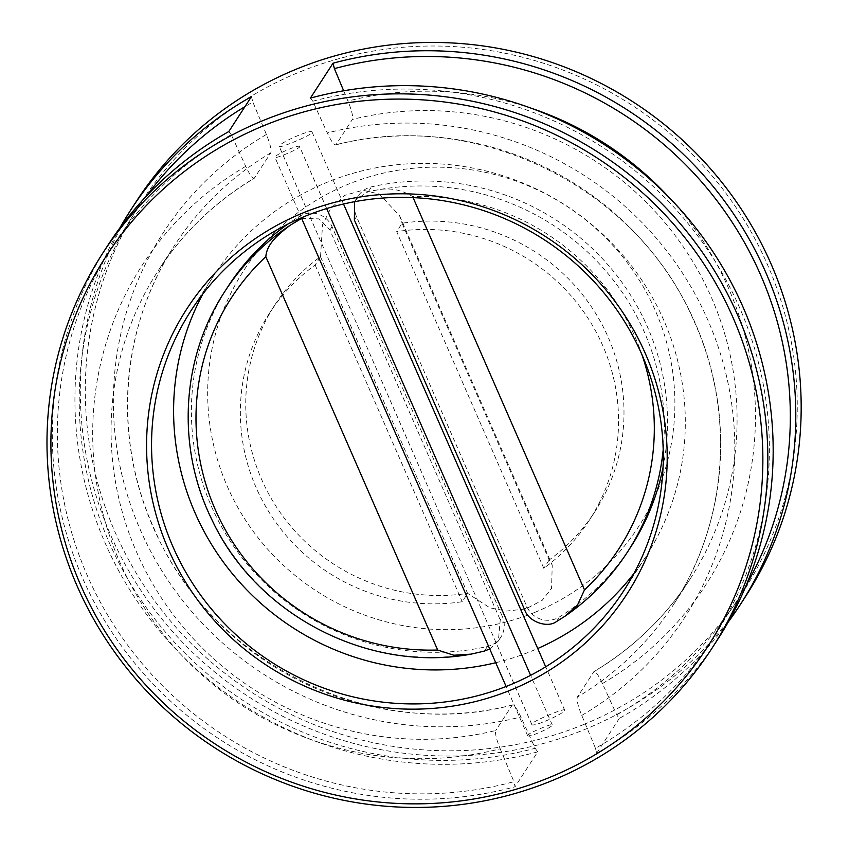 <?xml version="1.0" encoding="UTF-8"?>
<svg xmlns="http://www.w3.org/2000/svg" width="849" height="849" viewBox="0 0 849 849"><rect width="100%" height="100%" fill="white"/><g stroke="black" fill="none" stroke-linecap="round" stroke-linejoin="round"><path stroke-width="0.64" stroke-dasharray="4.25 3.18" d="M527.685 735.245L527.6 735.627C527.876 738.343 553.909 726.595 552.243 724.866C552.402 723.083 528.906 732.846 527.685 735.245M299.517 146.973L299.601 146.59C299.453 144.107 276.074 154.178 275.044 157.001L274.959 157.362C274.8 159.134 298.296 149.371 299.517 146.973M531.845 723.868L531.739 724.377C532.196 728.187 566.845 712.375 564.596 710.019C564.872 707.811 533.522 720.769 531.845 723.868M312.018 132.656L312.124 132.147C311.859 128.666 280.711 142.165 279.395 146.017L279.268 146.495C278.981 148.713 310.341 135.755 312.018 132.656M489.724 648.954L498.352 640.984L500.252 619.95L502.406 616.639L332.044 226.694A22.414 21.862 -147 0 0 299.506 216.325A239.8 233.9 -147 0 0 287.79 224.115M228.243 286.198A239.8 233.9 -147 0 0 236.595 550.439A239.8 233.9 -147 0 0 487.432 646.46A22.414 21.862 -147 0 0 500.814 637.174A22.414 21.862 -147 0 0 502.406 616.639M301.618 218.395L318.662 218.862L329.89 230.015L500.252 619.95M312.814 101.222A358.596 349.767 33 0 1 739.638 307.816A358.596 349.767 33 0 1 595.499 748.277L581.767 715.42C577.946 705.912 576.471 699.799 577.341 697.082A307.03 299.474 -147 0 0 673.512 604.605A307.03 299.474 -147 0 0 661.095 263.912A307.03 299.474 -147 0 0 336.002 144.67L335.588 144.988C475.344 107.526 636.877 186.748 693.866 320.826C735.69 412.158 727.731 522.4 673.512 604.605L689.897 579.336A307.03 299.474 -147 0 0 677.481 238.643A307.03 299.474 -147 0 0 352.388 119.401L336.002 144.67C334.421 145.752 331.524 141.836 327.289 132.943L312.814 101.222L310.384 98.113M728.166 622.147A363.054 354.129 33 0 1 619.282 718.445L616.724 714.858L602.44 683.541C598.216 674.658 595.308 670.752 593.727 671.803A307.03 299.474 -147 0 0 689.897 579.336C665.085 617.35 633.11 648.095 593.971 671.559L577.341 697.082M343.665 90.79L347.952 101.063C351.773 110.572 353.248 116.684 352.388 119.401M616.724 714.858A358.151 349.332 -147 0 0 746.335 585.014M595.499 748.277L596.656 753.35A363.054 354.129 -147 0 0 717.373 639.944M275.034 304.664L269.621 313.026A190.494 185.804 -147 0 1 315.117 264.994L320.54 256.642A190.494 185.804 -147 0 0 275.034 304.664A190.494 185.804 -147 0 0 277.782 508.976A190.494 185.804 -147 0 0 467.65 593.355L489.862 607.831L506.62 611.036L525.669 608.966L542.15 600.392L551.553 588.378L552.232 565.116L549.207 559.947A190.494 185.804 -147 0 0 594.714 511.926A190.494 185.804 -147 0 0 591.965 307.614A190.494 185.804 -147 0 0 402.097 223.234L396.685 231.586L543.795 568.31A190.494 185.804 -147 0 0 589.291 520.288A190.494 185.804 -147 0 0 586.542 315.977A190.494 185.804 -147 0 0 396.685 231.586M269.621 313.026A190.494 185.804 -147 0 0 272.37 517.328A190.494 185.804 -147 0 0 462.227 601.718L467.65 593.355M534.764 612.394A235.311 229.527 -147 0 0 642.799 285.986A235.311 229.527 -147 0 0 300.047 211.072A235.311 229.527 -147 0 0 239.768 510.843A235.311 229.527 -147 0 0 534.764 612.394M320.54 256.642L322.524 224.794L330.728 208.44L344.938 195.281L362.958 190.24L379.27 194.039L399.582 215.72L402.097 223.234M549.207 559.947L543.795 568.31M663.037 467.406A239.8 233.9 -147 0 0 371.48 186.844A22.414 21.862 -147 0 0 358.098 196.13A22.414 21.862 -147 0 0 356.506 216.675L526.868 606.611A22.414 21.862 -147 0 0 559.406 616.979A239.8 233.9 -147 0 0 630.669 547.106M495.742 662.719A257.725 251.389 -147 0 0 531.845 651.013A257.725 251.389 -147 0 0 537.725 648.519M633.991 573.404A257.725 251.389 -147 0 0 645.707 556.859A257.725 251.389 -147 0 0 566.209 205.723A257.725 251.389 -147 0 0 213.205 276.445A257.725 251.389 -147 0 0 202.89 293.903M500.21 748.829L513.942 781.685A358.596 349.767 33 0 1 87.118 575.091A358.596 349.767 33 0 1 231.257 134.63L245.722 166.351C249.946 175.234 252.853 179.15 254.435 178.078A307.03 299.474 -147 0 0 158.264 270.555A307.03 299.474 -147 0 0 170.681 611.248A307.03 299.474 -147 0 0 495.774 730.49C494.914 733.207 496.389 739.32 500.21 748.829A323.395 315.446 -147 0 1 119.507 561.412A323.395 315.446 -147 0 1 245.722 166.351M270.82 152.809A307.03 299.474 -147 0 0 174.65 245.276L158.264 270.555C183.076 232.53 215.052 201.797 254.191 178.322L270.82 152.809C271.691 150.114 270.215 144.001 266.395 134.471L252.832 102.029A358.151 349.332 -147 0 0 244.968 106.624M146.431 196.066A358.151 349.332 -147 0 0 144.574 605.22A358.151 349.332 -147 0 0 535.167 748.266L520.872 716.949C516.648 708.066 513.751 704.15 512.159 705.211L495.774 730.49M512.573 704.903L512.159 705.211A307.03 299.474 -147 0 1 187.067 585.98A307.03 299.474 -147 0 1 174.65 245.276C120.303 327.672 112.439 438.243 154.582 529.702C211.772 663.398 373.029 742.302 512.573 704.903M136.105 201.733A363.054 354.129 -147 0 0 167.242 625.405A363.054 354.129 -147 0 0 584.982 729.387A363.054 354.129 -147 0 0 745.38 596.751M619.282 718.445L596.656 753.35M535.167 748.266L537.725 751.853L515.088 786.758L513.942 781.685M537.725 751.853A363.054 354.129 33 0 1 154.38 624.609A363.054 354.129 33 0 1 119.942 227.819M108.099 244.937A363.054 354.129 -147 0 0 125.238 651.109A363.054 354.129 -147 0 0 515.088 786.758M583.741 724.484A358.575 349.756 33 0 1 87.521 351.115A358.575 349.756 33 0 1 652.594 119.645A358.575 349.756 33 0 1 583.741 724.484M315.117 264.994L462.227 601.718M251.453 96.616L252.832 102.029M231.257 134.63L228.827 131.531M354.617 201.691L355.635 199.929L368.498 191.45L375.64 190.272A239.8 233.9 33 0 1 663.196 449.641M413.102 197.626L412.635 196.554C401.036 189.423 388.704 187.321 375.64 190.272M484.45 651.066L487.432 646.46M329.89 230.015L332.044 226.694M297.415 219.551L299.506 216.325M476.83 652.987A239.8 233.9 33 0 1 231.172 552.306A239.8 233.9 33 0 1 225.017 291.175M581.767 715.42A323.395 315.446 -147 0 0 707.981 320.36A323.395 315.446 -147 0 0 327.289 132.943M602.44 683.541A323.395 315.446 -147 0 0 669.277 197.647M531.516 108.332A323.395 315.446 -147 0 0 347.952 101.063M266.395 134.471A323.395 315.446 -147 0 0 140.181 529.532A323.395 315.446 -147 0 0 520.872 716.949M320.498 256.706L467.608 593.43M402.055 223.298L549.165 560.022M354.362 219.987L356.506 216.675M368.498 191.45L371.48 186.844M524.724 609.932L526.868 606.611M556.424 621.585L559.406 616.979M566.814 614.931A239.8 233.9 33 0 1 562.462 617.902M642.024 354.882A230.832 225.155 -147 0 0 412.635 196.554M552.243 724.866L530.614 675.348M326.674 208.557L299.601 146.59M527.6 735.627L506.121 686.48M301.374 217.822L274.959 157.362M564.596 710.019L545.716 666.805M343.527 204.015L312.124 132.147M531.739 724.377L279.268 146.495M498.352 640.984L500.814 637.174M594.714 511.926L589.291 520.288M213.205 276.445L191.163 310.437M645.707 556.859L623.675 590.851M399.582 215.72L552.232 565.116M355.635 199.929L358.098 196.13"/><path stroke-width="1.27" d="M301.618 218.395L289.997 225.356C279.905 233.369 266.904 242.899 265.833 256.685L437.67 650.026L453.833 655.237L471.174 654.123L484.45 651.066L489.724 648.954M287.79 224.115A239.8 233.9 -147 0 0 228.243 286.198L225.017 291.175A239.8 233.9 33 0 1 289.997 225.356M746.335 585.014A358.151 349.332 -147 0 0 711.897 194.209A358.151 349.332 -147 0 0 334.4 68.62L343.665 90.79M334.4 68.62L333.02 63.208A363.054 354.129 33 0 1 722.87 198.868A363.054 354.129 33 0 1 740.01 605.04A363.054 354.129 33 0 1 728.166 622.147M712.056 648.158A363.054 354.129 33 0 1 551.648 780.793A363.054 354.129 33 0 1 133.909 676.812A363.054 354.129 33 0 1 102.782 253.14A363.054 354.129 33 0 1 263.179 120.505A363.054 354.129 33 0 1 680.919 224.486A363.054 354.129 33 0 1 712.056 648.158L717.373 639.944A363.054 354.129 -147 0 0 700.245 233.772A363.054 354.129 -147 0 0 310.384 98.113L333.02 63.208M663.196 449.641A239.8 233.9 33 0 1 627.443 552.083L630.669 547.106A239.8 233.9 -147 0 0 663.037 467.406M537.725 648.519A257.725 251.389 -147 0 0 633.991 573.404M202.89 293.903A257.725 251.389 -147 0 0 229.665 570.348A257.725 251.389 -147 0 0 495.742 662.719M509.803 685.005A257.725 251.389 -147 0 0 623.675 590.851A257.725 251.389 -147 0 0 601.57 290.093A257.725 251.389 -147 0 0 305.024 216.283A257.725 251.389 -147 0 0 191.163 310.437A257.725 251.389 -147 0 0 213.258 611.195A257.725 251.389 -147 0 0 509.803 685.005M264.421 125.408A358.575 349.756 -147 0 0 195.578 730.236A358.575 349.756 -147 0 0 760.64 498.777A358.575 349.756 -147 0 0 264.421 125.408M302.711 213.035A262.214 255.761 33 0 1 665.574 486.063A262.214 255.761 33 0 1 252.365 655.322A262.214 255.761 33 0 1 302.711 213.035M244.968 106.624A358.151 349.332 -147 0 0 146.431 196.066M740.01 605.04L745.38 596.751A363.054 354.129 -147 0 0 633.396 102.103A363.054 354.129 -147 0 0 136.105 201.733L130.735 210.032A363.054 354.129 33 0 1 251.453 96.616L228.827 131.531A363.054 354.129 -147 0 0 108.099 244.937L102.782 253.14M119.942 227.819A363.054 354.129 33 0 1 130.735 210.032M413.102 197.626L584.483 589.885L577.426 605.21L564.712 616.416L556.424 621.585C547.393 628.536 528.333 621.532 524.724 609.932L354.362 219.987L354.617 201.691M296.524 220.931L297.415 219.551M265.833 256.685A230.832 225.155 -147 0 0 215.137 509.315A230.832 225.155 -147 0 0 437.67 650.026M669.277 197.647A323.395 315.446 -147 0 0 531.516 108.332M564.712 616.416C589.906 599.076 610.813 577.628 627.443 552.083A239.8 233.9 33 0 1 566.814 614.931M584.483 589.885A230.832 225.155 -147 0 0 642.024 354.882M530.614 675.348L326.674 208.557M506.121 686.48L301.374 217.822M545.716 666.805L343.527 204.015M225.017 291.175C181.102 357.662 176.04 447.465 212.059 520.055C256.377 615.164 368.445 673.172 471.174 654.123"/></g></svg>
